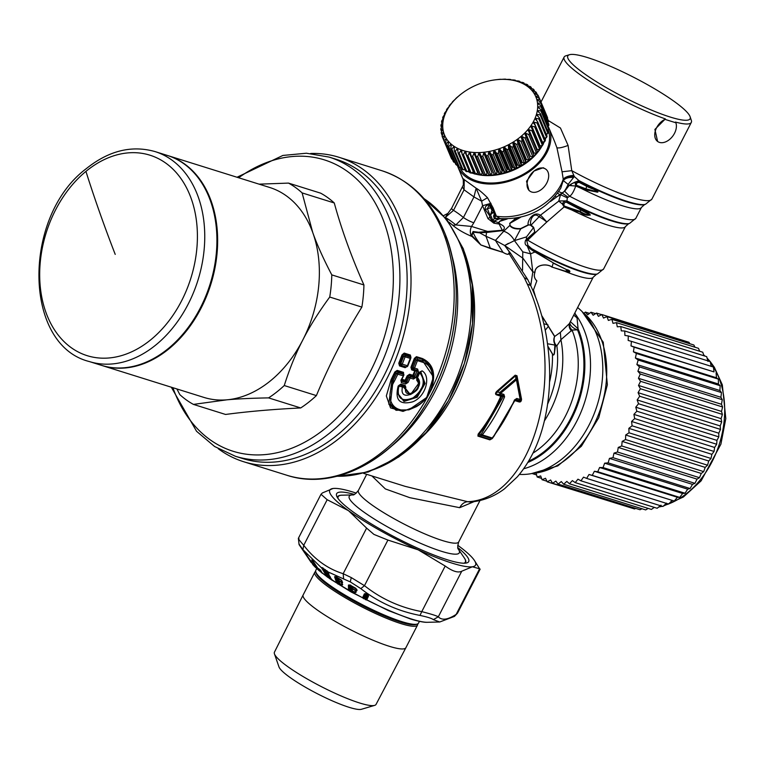 <?xml version="1.0" encoding="UTF-8"?>
<svg xmlns="http://www.w3.org/2000/svg" width="764" height="764" viewBox="0 0 764 764"><rect width="100%" height="100%" fill="white"/><g stroke="black" fill="none" stroke-linecap="round" stroke-linejoin="round"><path stroke-width="1.15" d="M310.69 153.478A159.504 115.135 107.4 0 1 338.92 157.269A159.504 115.135 107.4 0 1 400.307 219.679A159.504 115.135 107.4 0 1 387.004 378.428A159.504 115.135 107.4 0 1 274.018 465.419A159.504 115.135 107.4 0 1 243.611 461.714A159.504 115.135 107.4 0 1 218.265 448.735M417.459 377.645L417.516 377.664C427.42 388.876 398.254 405.369 402.475 386.966L403.44 387.09L403.153 386.403A1.098 0.793 -72.6 0 0 402.475 386.966L398.483 386.049L399.553 385.276A1.098 0.793 -72.6 0 0 398.875 385.839L398.875 385.839C396.487 398.12 401.148 402.189 412.846 398.044C423.762 389.411 426.045 380.959 419.713 372.689L420.582 372.068L419.417 372.66L417.211 377.645M399.839 384.989L404.137 386.336L399.839 384.989L398.76 385.744L400.861 384.12L398.187 386.011C394.692 399.944 399.476 405.226 412.541 401.864C425.624 397.165 431.498 376.28 422.081 370.855L419.321 372.269L416.705 378.218L416.819 380.472C424.612 388.647 402.38 401.587 405.846 387.291L405.159 385.467A1.652 1.194 107.4 0 1 404.137 386.336L404.395 387.061L405.846 387.291M401.243 380.692L403.516 375.859A1.652 1.652 0 0 0 403.65 375.449L400.928 380.205L401.396 382.668A1.652 1.194 107.4 0 0 401.577 381.179L401.568 379.25M401.396 380.195L401.577 381.179L400.928 380.205L403.507 375.812L403.201 374.379A1.652 1.194 107.4 0 1 403.048 375.802L397.824 374.169L394.339 381.265C382.019 402.112 397.519 418.634 417.66 405.369C435.795 395.16 437.562 365.899 422.693 362.27L417.44 360.627L414.537 368.105A1.652 1.194 107.4 0 1 413.419 369.155L416.542 370.139L415.511 370.158L413.725 375.64L414.518 376.929L413.62 377.645A1.652 1.194 107.4 0 1 413.467 379.059L410.182 378.027L408.052 382.439L405.579 383.977L401.396 382.668M418.385 371.676L417.65 369.079A1.652 1.194 107.4 0 1 416.542 370.139L418.385 371.676L415.845 377.464L413.467 379.059M408.052 382.439L406.734 381.866L408.855 377.483L410.182 378.027A1.652 1.194 107.4 0 0 410.335 376.614L408.855 377.483L408.072 376.203L405.961 380.625L406.734 381.866L405.76 382.487A1.652 1.194 107.4 0 1 405.579 383.977M415.845 377.464L414.518 376.929L417.048 371.161L414.785 370.846L412.837 375.286L413.725 375.64L412.741 376.213L413.62 377.645L410.335 376.614L409.447 375.181L408.072 376.203L407.183 375.84L405.082 380.243L405.961 380.625L404.968 381.217L405.76 382.487L401.577 381.179M422.693 362.27A1.652 1.194 107.4 0 0 422.769 361.028L422.311 359.328L430.017 365.316L433.408 376.108L431.746 388.332C428.747 396.201 423.667 402.294 416.514 406.591L408.797 409.876L426.694 397.49L433.455 376.958L422.769 361.028L417.516 359.386L416.39 357.476L415.253 358.727L414.355 358.411L410.927 367.283L411.825 367.627L412.398 369.174L413.419 369.155L413.19 367.599L411.825 367.627L415.253 358.727L416.093 360.15L417.44 360.627A1.652 1.194 107.4 0 0 417.516 359.386L416.093 360.15L413.19 367.599L417.65 369.079M418.777 405.14L403 411.395L390.519 407.861L386.336 395.972L391.063 379.698L393.03 380.682L390.385 404.08L397.586 409.991L408.797 409.876L396.096 410.287L388.79 404.166L391.932 380.09L395.723 372.345L396.497 373.615L393.03 380.682L394.339 381.265M396.497 373.615L397.977 372.746A1.652 1.194 107.4 0 1 397.824 374.169L396.497 373.615M410.793 358.154L410.344 355.89L404.185 353.961L405.168 355.499A1.652 1.194 107.4 0 1 405.111 356.836L403.659 356.33L400.813 363.626L399.744 363.597L402.972 355.25L401.998 354.907L404.204 353.092A1.098 0.793 107.4 0 0 404.185 353.961L402.972 355.25L403.659 356.33L405.168 355.499L410.297 357.103A1.652 1.194 107.4 0 1 410.249 358.44L407.393 365.784A1.652 1.194 107.4 0 1 406.19 366.854L407.078 366.71A1.652 1.652 0 0 0 407.852 365.87L402.265 364.18L405.111 356.836L410.66 358.517L410.841 356.778L410.66 357.638M400.813 363.626L401.062 365.249A1.652 1.194 -72.6 0 0 402.265 364.18L400.813 363.626M401.998 354.907L398.779 363.234L399.744 363.597L400.326 365.23L406.19 366.854L407.852 365.87L410.698 358.555A1.652 1.652 0 0 0 410.803 358.039M410.249 358.44L410.344 355.89A1.098 0.793 107.4 0 1 410.363 355.021L410.956 357.714M591.565 188.517L586.79 186.378L587.134 185.642L579.695 181.603L579.236 182.405L586.79 186.378L585.463 189.806L595.777 191.802C601.459 193.483 594.507 188.374 592.148 187.772L591.565 188.517C593.934 188.889 601.268 193.684 596.035 191.401L586.122 188.909L576.218 185.146L577.011 182.72L576.18 181.717L579.695 181.603A68.416 11.04 -152.8 0 0 589.292 186.406L587.134 185.642M577.011 182.72L579.236 182.405M581.041 187.237L580.755 188.173L585.463 189.806M588.672 187.4L589.292 186.406L592.148 187.772A68.416 11.04 -152.8 0 0 644.587 204.58L641.454 207.407A66 10.648 -152.8 0 1 580.755 188.173L575.779 186.015L574.977 182.099L576.18 181.717L575.244 183.312L576.266 183.809M578.988 182.29L579.465 181.479L578.864 180.552A69.085 11.145 27.2 0 0 645.465 204.303L651.912 199.098A71.501 11.536 -152.8 0 1 571.768 170.668L574.318 176.522L578.864 180.552L570.975 184.134L574.977 182.099M571.252 185.633L570.975 184.134L569.104 185.509L564.653 191.248L562.056 192.967C563.736 192.585 565.761 189.72 568.11 184.391L569.104 185.509L575.722 186.024L576.218 185.146M576.285 185.184L575.722 186.024C573.812 191.449 571.797 194.858 569.677 196.252L567.28 197.819L566.955 200.894A63.584 10.257 27.2 0 0 629.546 223.422L635.849 218.303A66 10.648 -152.8 0 1 569.677 196.252L564.653 191.248M628.667 223.69L625.401 226.621A60.499 9.76 -152.8 0 1 571.644 209.928L572.055 208.782L580.134 211.38C583.639 213.748 587.01 214.961 590.247 214.99L566.458 202.269L567.012 201.352L574.433 205.325A62.915 10.152 27.2 0 0 628.667 223.69L629.546 223.422M573.85 206.127L574.433 205.325L581.098 209.47C585.3 210.749 588.404 212.602 590.381 215.037C586.513 215.696 582.98 214.665 579.78 211.962L571.644 209.928L564.138 206.939L563.899 203.902L562.228 203.883L564.138 206.939L546.785 222.018A11.002 2.12 37.5 0 0 539.059 216.785L539.059 216.785A11.002 7.382 -64.5 0 1 540.339 215.276C542.173 217.339 538.534 212.468 546.785 222.018L535.344 232.724A11.002 3.209 63.6 0 0 535.058 232.094L535.344 232.724L527.695 240.202L526.778 240.689L526.367 239.552L534.724 231.989L527.265 239.648L527.695 240.202A60.499 9.76 -152.8 0 0 603.665 268.899L625.401 226.621M417.154 378.228L419.77 372.307L420.802 371.82L419.77 372.307L420.802 371.82L424.23 383.49L416.542 396.707L403.917 400.957L397.423 393.107M409.991 394.654L403.44 387.09L404.395 387.061L410.297 394.568M418.853 382.525L418.892 383.089C417.45 387.1 421.079 388.504 410.583 394.491L418.892 383.089L417.249 378.486L418.873 382.821M391.063 379.698L394.835 371.972L395.723 372.345L397.099 371.314L403.402 373.281L403.65 375.449M407.078 366.71L405.942 366.987A1.098 0.793 107.4 0 0 405.149 367.685L407.718 366.032M664.966 119.365A13.551 9.12 125.8 0 0 655.512 130.329A13.551 9.12 125.8 0 0 657.651 141.493A13.551 9.12 125.8 0 0 659.456 142.39A13.551 9.12 125.8 0 0 672.072 136.976A13.551 9.12 125.8 0 0 675.873 122.775L664.966 119.365L665.368 118.907A71.501 11.536 -152.8 0 1 565.694 61.96A71.501 11.536 -152.8 0 1 564.119 57.061A71.501 11.536 -152.8 0 1 565.837 55.829L569.457 54.721A68.75 11.097 -152.8 0 1 629.24 75.044A68.75 11.097 -152.8 0 1 688.593 114.056A68.75 11.097 -152.8 0 1 690.112 116.73A68.75 11.097 -152.8 0 1 638.704 104.458A68.75 11.097 -152.8 0 1 569.314 60.614A68.75 11.097 -152.8 0 1 569.457 54.721M520.609 217.272L509.913 223.327L510.027 225.323C512.004 227.767 515.576 228.847 520.733 228.57L528.144 224.903C527.131 220.29 534.007 210.587 540.339 215.276L558.713 201.171L560.537 194.696L562.17 193.168L568.082 197.131M566.458 202.269L565.064 202.279L564.367 200.942L566.955 200.894L559.993 200.942L564.367 200.942L562.228 203.883L559.554 201.725L559.993 200.942L558.713 201.171L559.554 201.725M565.073 202.279L563.899 203.902M572.055 208.782L564.386 206.06M398.703 385.916L397.433 393.345L404.022 401.444L417.211 397.213L425.08 383.471L420.802 371.82L422.081 370.855M417.192 379.173L416.819 380.472M403.678 374.837L403.488 372.354L403.201 374.379L397.977 372.746L397.099 371.314L397.194 370.387L403.488 372.354M403.984 374.837L403.593 375.678M407.183 375.84L409.542 374.255L412.837 375.286A1.098 0.793 107.4 0 0 412.741 376.213L409.447 375.181L409.542 374.255M411.662 369.862A1.098 0.793 107.4 0 1 412.398 369.174L415.511 370.158A1.098 0.793 -72.6 0 0 414.785 370.846L411.662 369.862L410.927 367.283M414.355 358.411L416.437 356.664L422.349 358.517C433.627 363.893 436.435 374.637 430.762 390.757M422.349 358.517A1.098 0.793 107.4 0 0 422.311 359.328L416.39 357.476L416.437 356.664M394.835 371.972L397.194 370.387M235.388 456.261A156.754 113.148 107.4 0 0 330.888 432.08A156.754 113.148 107.4 0 0 399.916 276.864A156.754 113.148 107.4 0 0 329.045 157.069L336.284 159.332A156.754 113.148 107.4 0 1 407.145 279.127A156.754 113.148 107.4 0 1 338.118 434.344A156.754 113.148 107.4 0 1 272.5 462.163A156.754 113.148 107.4 0 1 242.618 458.524L235.388 456.261L214.608 446.51L196.558 431.278L171.308 387.214M406.19 366.854L400.326 365.23L399.534 365.927L405.149 367.685M398.779 363.234L399.534 365.927M657.613 141.464L654.891 129.431L665.368 118.907M690.112 116.73L691.315 120.32A71.501 11.536 -152.8 0 1 691.305 122.431A71.501 11.536 -152.8 0 1 675.405 122.049L675.873 122.775M536.939 120.893L535.851 118.325A50.052 34.227 157.2 0 1 535.488 119.184L537.646 121.743A52.248 35.736 157.2 0 1 537.054 122.956L544.818 141.464L542.392 142.161L534.007 122.173A50.052 34.227 157.2 0 1 533.53 123.023L535.488 125.745A52.248 35.736 157.2 0 1 534.733 126.939L542.497 145.437L540.062 145.953L531.677 125.965A50.052 34.227 157.2 0 1 531.095 126.795L540.597 148.159A50.052 34.227 157.2 0 0 542.325 145.475A48.122 32.909 157.2 0 1 475.714 174.135M573.458 177.42C568.531 177.172 565.15 178.241 563.326 180.61L568.11 184.391L574.318 176.522C569.084 176.169 565.427 177.42 563.326 180.266L563.24 179.148C565.37 176.914 568.894 175.663 573.812 175.405M493.582 216.183L494.337 218.714L495.282 218.361L495.101 216.117L493.582 216.183L493.993 214.655L495.225 214.455L493.429 210.663L492.102 210.377L494.05 210.558A5.501 4.546 11.9 0 0 492.981 210.176L491.949 207.97L493.124 207.846L496.399 216.212L500.019 218.561C526.73 219.831 546.976 209.718 560.766 188.192L563.326 180.266M567.28 197.819L560.537 194.696L556.431 197.017L555.399 196.252M550.433 201.534L559.821 194.648L557.663 193.282M530.216 248.844L533.052 250.859L533.492 250.286A57.415 9.263 27.2 0 0 596.617 274.19L597.496 273.923A58.083 9.369 27.2 0 1 530.837 248.185L530.216 248.844L527.179 245.874C525.107 244.986 524.581 243.105 525.603 240.211L526.778 240.689L527.972 245.435L535.297 251.872L553.365 262.921L566.888 269.787C570.956 272.051 570.737 272.452 566.219 270.972L564.835 271.048L566.181 271.096L566.888 269.787L553.212 263.131L552.047 267.075L564.835 271.048M566.974 269.692C571.816 270.666 569.887 273.846 566.181 271.096M553.365 262.921L533.052 250.859M547.521 343.752L554.97 345.08A2.473 0.859 -174 0 0 555.466 345.204L554.167 353.665C553.68 355.25 553.155 355.356 552.573 353.999L547.845 346.149M570.383 321.634L578.061 328.759L577.527 329.867L572.035 330.058L560.91 339.703L556.861 345.853L555.399 345.891L554.358 353.77L554.912 344.478C553.566 341.756 553.47 339.101 554.607 336.513L541.752 315.79M554.96 345.71L555.008 345.127A2.473 0.812 -178.1 0 0 555.466 345.204L554.912 344.478M548.304 120.569L560.451 128.008L568.091 145.437L571.768 170.668L562.056 171.795L563.24 179.148A49.498 33.855 -22.8 0 1 496.399 216.212L495.101 216.117L494.652 214.722L495.779 214.741L495.225 214.455M554.645 141.646L556.908 147.719L562.056 171.795M548.113 129.67A48.122 32.909 157.2 0 1 548.848 132.029A48.122 32.909 157.2 0 1 514.984 178.232A48.122 32.909 157.2 0 1 459.737 167.602M559.821 194.648L562.056 192.967L558.732 191.688M491.204 212.335L491.357 213.089L493.41 212.927L493.2 210.768L491.968 210.396L491.204 212.335L493.363 212.268L495.148 214.77M529.939 191.143L528.974 190.446L526.53 181.269L534.036 171.031A13.551 9.12 125.8 0 0 529.939 191.143A13.551 9.12 125.8 0 0 531.744 192.041A13.551 9.12 125.8 0 0 541.686 189.262A13.551 9.12 125.8 0 0 545.773 169.159A13.551 9.12 125.8 0 0 543.968 168.261A13.551 9.12 125.8 0 0 534.036 171.031L543.214 167.717L545.773 169.159M491.968 210.396L490.679 207.741L491.949 207.97L490.669 206.318L492.188 206.184L493.124 207.846M495.282 218.361L500.582 218.58L494.337 218.714L492.684 220.147L491.328 216.766L489.934 217.396L489.304 215.228A5.501 3.534 123.5 0 1 489.753 214.808L490.555 214.856L489.304 215.228L485.264 209.575L487.432 208.734L489.753 214.808L491.357 213.089L492.35 213.089L490.555 214.856L491.328 216.766M494.48 214.55L493.993 214.655M493.41 212.927L492.35 213.089M530.779 224.922C529.481 220.29 533.539 211.361 539.059 216.785L531.076 225.093L528.144 224.903L530.779 224.922M530.436 225.246L531.076 225.093L533.654 227.376L534.724 231.989M534.8 231.893L533.654 227.376M526.969 240.03L526.788 239.142M527.972 245.435L527.179 245.874L530.598 253.829L522.777 251.853L514.439 240.612L520.723 228.856L528.316 225.103M532.938 453.157A85.253 61.54 107.4 0 0 572.522 331.289A85.253 61.54 107.4 0 0 572.035 330.058A8.251 7.115 20.2 0 1 569.734 322.886M528.602 461.16A87.669 63.278 107.4 0 0 578.033 331.137A87.669 63.278 107.4 0 0 577.527 329.867A8.251 4.317 24.3 0 1 569.925 322.523M552.009 267.142C547.454 263.379 535.182 264.22 534.962 272.299C533.74 275.68 534.37 278.526 536.863 280.827L533.473 289.9L536.834 280.846C534.332 278.535 533.683 275.689 534.895 272.299C535.134 264.124 547.473 263.341 552.047 267.075L564.777 271.296A54.998 8.872 -152.8 0 0 593.208 277.208L569.381 323.583L560.346 332.397L554.607 336.513M547.587 404.127A83.19 60.05 -72.6 0 0 556.861 345.853A8.251 2.951 46.8 0 1 555.466 344.449C553.948 341.852 553.69 339.14 554.683 336.303L541.695 315.58M547.941 126.012A49.498 33.855 157.2 0 1 549.039 128.266A49.498 33.855 157.2 0 1 550.147 131.589A49.498 33.855 157.2 0 1 514.105 179.578A49.498 33.855 157.2 0 1 457.741 166.571A49.498 33.855 157.2 0 1 457.139 164.967M490.669 206.318L489.113 205.029L487.432 208.734L490.679 207.741L489.113 205.029L489.714 204.561C486.248 205.077 484.768 206.757 485.264 209.575M502.273 218.695L501.556 218.724M501.499 218.8L499.284 218.934L494.031 221.006L492.684 220.147L491.94 220.815L489.934 217.396A8.251 5.644 157.2 0 0 487.995 218.647L493.821 223.155L491.94 220.815M510.027 225.323L509.722 223.346L516.798 218.055M509.722 223.346L515.079 218.857L519.405 217.549M503.715 218.886L499.742 221.35L498.195 223.89L493.821 223.155L495.062 221.426L494.031 221.006L492.837 222.238M503.409 218.867L499.742 221.35L507.286 218.953M520.733 228.56L520.723 228.856C515.299 229.315 511.641 228.188 509.76 225.475L503.734 231.244C508.222 232.714 511.784 235.828 514.439 240.612L526.52 236.878L533.482 227.662L530.789 225.456M526.52 236.878L526.367 239.552L525.603 240.211M535.507 296.881L533.377 289.881L532.594 289.804M535.545 296.986L533.473 289.9M574.891 312.848L575.426 314.224A90.754 65.503 107.4 0 1 584.431 330.745A90.754 65.503 107.4 0 1 523.684 468.762M574.499 313.622L575.426 314.224L577.04 317.872L578.061 328.759A88.337 63.765 107.4 0 1 578.931 330.898A88.337 63.765 107.4 0 1 527.8 462.487M554.358 353.77C553.795 355.356 553.155 355.432 552.42 354.028L552.573 353.999M463.356 184.926L451.619 208.305A8.251 1.327 27.2 0 0 453.51 210.367A145.38 104.935 107.4 0 1 463.414 217.501L473.976 196.94L481.626 201.161L476.134 188.202L464.245 179.645L463.356 184.926L463.299 179.817M462.736 187.562L464.073 189.806L464.245 179.645C462.965 178.26 462.745 178.547 463.595 180.505M473.814 222.773L471.55 226.44L455.793 224.941L463.414 217.501A8.251 1.327 27.2 0 0 473.814 222.773L482.571 205.726L481.626 201.161L487.489 197.704C482.418 192.709 478.636 189.539 476.134 188.211L473.976 196.94L464.073 189.806L453.51 210.367L445.24 217.453M487.489 197.704L492.188 206.184L489.714 204.561M499.589 221.302L498.615 222.744L495.062 221.426M498.825 222.716L499.408 223.374L499.045 223.862L498.835 222.677M515.079 218.857L516.168 218.16M522.538 270.236L522.777 251.853M547.874 346.34L552.42 354.028A81.127 58.561 -72.6 0 1 549.536 382.124M577.613 307.558A90.754 65.503 107.4 0 1 596.703 334.584A90.754 65.503 -72.6 0 1 589.13 424.908A90.754 65.503 -72.6 0 1 524.849 474.406A90.754 65.503 -72.6 0 1 519.386 474.415M463.977 563.211A71.501 11.536 27.2 0 0 464.245 557.854L458.371 549.192A61.874 9.98 -152.8 0 1 416.284 541.428A61.874 9.98 -152.8 0 1 350.59 500.487A61.874 9.98 -152.8 0 1 352.71 494.9L340.887 495.244A71.95 11.613 27.2 0 0 337.421 497.555M465.114 563.183A71.95 11.613 27.2 0 0 464.97 559.009L464.245 557.854M560.346 332.397L560.91 339.703A85.253 61.54 107.4 0 1 544.398 420.888M487.995 218.647L482.571 205.726L490.975 203.291M499.408 223.374C500.687 224.759 507.573 226.679 502.483 230.623L487.547 232.361L487.718 231.502L471.55 226.44A8.251 5.959 -72.6 0 0 471.264 235.503L473.088 231.521L473.117 232.113L478.531 232.772L487.547 232.361M498.195 223.89L499.045 223.862L502.483 230.623L503.734 231.244L495.416 240.431L503.056 252.387L480.862 244.948C476.64 239.533 474.062 235.255 473.117 232.113L471.913 235.646L480.909 245.005L490.431 248.529L486.028 236.296L495.416 240.431L504.698 245.511L523.044 258.327L532.814 271.936L534.962 272.299M514.439 240.612L504.698 245.511L508.356 250.487M508.394 243.363L504.698 245.511L510.553 253.295L508.681 253.056C508.9 254.851 507.029 254.632 503.056 252.387L490.431 248.529M473.088 231.521L478.531 232.237L502.473 230.241M448 213.28L445.336 217.415A135.887 98.088 107.4 0 1 455.793 224.941A8.251 5.453 -49.5 0 1 452.479 225.046C457.178 229.152 463.681 232.982 471.98 236.525L472.515 236.458M471.913 235.646L472.228 236.133M480.909 245.005L471.665 236.133A8.251 5.959 -72.6 0 0 471.98 236.525M510.533 253.438L508.681 253.056M363.626 473.355L405.121 486.343L467.683 501.7C531.314 499.513 569.428 375.296 527.294 284.027L530.703 285.602C537.913 301.226 543.061 317.786 546.174 335.262C551.723 367.761 550.634 398.245 542.898 426.713C537.493 446.529 528.974 463.251 517.323 476.851L504.546 488.779C494.327 496.504 482.934 500.936 470.376 502.063L467.683 501.7C464.416 501.948 461.743 503.944 459.67 507.688L473.966 501.681M459.67 507.688L409.762 497.66L385.352 488.922L371.887 475.934M503.084 252.435C507.038 254.67 508.939 254.899 508.795 253.132L524.305 277.724L527.685 279.452L510.553 253.295M527.294 284.027L524.305 277.724M492.761 437.896A1.652 0.525 -142.3 0 1 492.732 437.963A1.652 0.525 -142.3 0 1 492.217 437.992A1.652 1.194 -72.6 0 1 491.491 438.526L481.578 435.423L477.93 436.12L478.121 434.153L478.837 434.563L478.388 435.786L490.307 439.52L492.255 438.574L489.848 439.854L492.761 437.896L514.936 400.03M521.545 399.286C521.344 401.492 520.437 402.351 518.842 401.854L521.545 399.286L516.98 375.745L516.913 379.25L515.824 378.915L499.962 392.324L499.589 394.396L497.431 394.291L496.772 394.95C495.196 394.444 495.148 393.288 496.638 391.483L497.058 392.19C495.588 393.25 495.712 393.957 497.431 394.291L501.451 395.551L501.595 396.516L503.4 396.382L481.215 434.286A1.652 0.516 37.8 0 0 482.294 434.888L482.294 434.888C491.156 423.447 498.586 410.774 504.603 396.85L502.922 395.437L503.925 394.425L504.603 396.85M514.516 400.556L515.48 399.944L519.491 401.195L519.176 400.527L520.742 398.827L521.172 399.734L516.674 376.098L515.184 375.191L516.98 375.745M518.842 401.854L514.821 400.594L493.582 436.855M478.121 434.153C487.155 422.788 494.709 410.134 500.792 396.201L501.595 396.516C495.502 410.497 487.919 423.18 478.837 434.563L481.215 434.286L481.578 435.423A1.652 1.194 -72.6 0 0 482.294 434.888L492.217 437.992C501.041 426.541 508.461 413.859 514.497 399.944L516.836 398.464A1.652 1.194 -72.6 0 1 515.834 399.486L515.165 399.658M496.638 391.483L515.184 375.191M492.694 438.001L491.901 438.603M497.058 392.19L515.595 375.764L515.824 378.915A1.652 0.764 47.4 0 1 516.435 379.823L500.582 393.384A1.652 0.659 52 0 0 499.962 392.324L497.058 392.19M514.821 400.594A1.098 0.793 107.4 0 1 515.48 399.944L515.834 399.486L519.176 400.527A1.652 1.194 -72.6 0 0 520.169 399.515L516.435 379.823A1.652 0.764 167.3 0 0 516.913 379.25L520.742 398.827A1.652 0.888 170.6 0 1 520.169 399.515L516.836 398.464M259.072 184.153L288.505 183.102L320.641 193.158A121.008 87.344 107.4 0 1 334.26 202.966C341.527 229.477 351.411 256.799 363.922 284.953A121.008 87.344 107.4 0 1 361.869 307.099C344.087 335.778 328.931 365.278 316.392 395.599A121.008 87.344 107.4 0 1 310.671 400.623A121.008 87.344 107.4 0 1 300.71 407.947C273.044 409.294 247.994 411.471 225.561 414.46L193.435 404.404A121.008 87.344 107.4 0 1 179.807 394.596L176.904 388.962M288.505 183.102A121.008 87.344 107.4 0 1 302.124 192.91L334.26 202.966M302.124 192.91L312.762 232.59C317.194 245.024 323.544 259.13 331.796 274.887L363.922 284.953M331.796 274.887A121.008 87.344 107.4 0 1 329.733 297.043L361.869 307.099M329.733 297.043C318.617 312.189 309.64 326.505 302.802 339.98C295.811 353.407 289.632 368.601 284.256 385.543L316.392 395.599M284.256 385.543A121.008 87.344 107.4 0 1 278.535 390.566A121.008 87.344 107.4 0 1 268.584 397.891L300.71 407.947M268.584 397.891C252.082 398.168 238.158 398.818 226.812 399.83L193.435 404.404M167.555 155.503A110.006 79.408 107.4 0 1 167.918 155.617L269.635 187.457A110.006 79.408 107.4 0 1 312.762 232.59A110.006 79.408 107.4 0 1 302.802 339.98A110.006 79.408 107.4 0 1 270.924 380.453A110.006 79.408 107.4 0 1 226.812 399.83A110.006 79.408 107.4 0 1 203.912 397.414L102.195 365.574A110.006 79.408 107.4 0 1 101.832 365.459M167.918 155.617A110.006 79.408 107.4 0 1 217.644 239.686A110.006 79.408 107.4 0 1 169.207 348.613A110.006 79.408 107.4 0 1 102.195 365.574M584.145 313.192L585.348 312.084L587.755 314.778L590.992 312.247L593.16 315.245L596.503 313.059L598.432 316.353L601.851 314.52L603.512 318.072L606.988 316.621L608.373 320.412L611.878 319.333L612.986 323.334L616.491 322.656L617.293 326.83L620.779 326.543L621.285 330.869L624.713 330.984L624.914 335.425L628.275 335.931L628.17 340.448L631.417 341.355L631.007 345.92L634.13 347.209L633.413 351.784L636.393 353.455L635.381 358.001L638.179 360.035L636.88 364.523L639.478 366.911L637.902 371.304L640.289 374.026L638.446 378.295L640.595 381.322L638.503 385.428L640.404 388.742L638.074 392.658L639.707 396.239L637.157 399.935L638.523 403.745L635.763 407.193L636.842 411.213L633.91 414.394L634.683 418.586L631.599 421.461L632.076 425.796L628.858 428.356L629.03 432.796L625.697 435.012L625.563 439.539L622.154 441.391L621.715 445.956L618.238 447.446L617.503 452.021L613.998 453.128L612.967 457.674L609.452 458.39L608.134 462.869L604.649 463.185L603.044 467.578L599.616 467.492L597.744 471.751L594.382 471.273L592.262 475.37L589.006 474.492L586.647 478.398L583.515 477.137L580.946 480.814L577.956 479.181L575.187 482.609L572.37 480.604L569.428 483.755L566.802 481.396L563.698 484.252L561.292 481.559L558.064 484.089L555.886 481.091L552.544 483.278L550.624 479.983L547.196 481.817L545.534 478.264L542.058 479.716L540.673 475.924L537.168 477.003L536.127 473.222M533.434 473.508L532.537 473.575M609.452 458.39L692.49 484.376L694.944 483.335L612.967 457.674M692.49 484.376L690.112 488.53L608.134 462.869M604.649 463.185L687.676 489.18L690.112 488.53M687.676 489.18L685.031 493.238L603.044 467.578M599.616 467.492L682.644 493.487L685.031 493.238M682.644 493.487L679.721 497.412L597.744 471.751M594.382 471.273L677.41 497.269L679.721 497.412M677.41 497.269L674.249 501.031L592.262 475.37M589.006 474.492L674.249 501.031M672.034 500.487L668.634 504.059L586.647 478.398M666.542 503.132L662.923 506.484L580.946 480.814M660.984 505.166L657.164 508.27L575.187 482.609M654.309 507.372L651.405 509.416L569.428 483.755M648.178 508.404L645.685 509.913L563.698 484.252M641.989 508.757L640.041 509.75L558.064 484.089M635.772 508.413L634.531 508.939L552.544 483.278M629.507 507.372L547.196 481.817M546.928 481.244L542.058 479.716M541.571 478.379L537.168 477.003M536.605 474.95L532.556 473.68M589.521 313.393L585.348 312.084M595.557 313.679L590.992 312.247M601.602 314.653L596.503 313.059M684.277 340.811L601.851 314.52M689.835 343.743L688.975 342.282L606.988 316.621M694.973 347.219L693.865 345.003L611.878 319.333M699.681 351.249L698.468 348.317L616.491 322.656M703.959 355.795L702.756 352.214L620.779 326.543M707.951 361.41L706.7 356.645L624.713 330.984M711.198 366.443L710.253 361.601L628.275 335.931M631.007 345.92L714.034 371.906L713.395 367.016L631.417 341.355M714.034 371.906L634.13 347.209M633.413 351.784L716.451 377.779L716.107 372.88M716.451 377.779L718.37 379.116L636.393 353.455M635.381 358.001L718.408 383.996L718.37 379.116M718.408 383.996L720.156 385.705L638.179 360.035M636.88 364.523L719.908 390.519L720.156 385.705M719.908 390.519L721.464 392.572L639.478 366.911M637.902 371.304L720.929 397.299L721.464 392.572M720.929 397.299L722.266 399.687L640.289 374.026M638.446 378.295L721.474 404.28L722.266 399.687M721.474 404.28L722.582 406.983L640.595 381.322M638.503 385.428L721.531 411.424L722.582 406.983M721.531 411.424L722.391 414.403L640.404 388.742M638.074 392.658L721.101 418.653L722.391 414.403M721.101 418.653L721.693 421.9L639.707 396.239M637.157 399.935L720.185 425.93L721.693 421.9M720.185 425.93L720.5 429.406L638.523 403.745M635.763 407.193L718.79 433.188L720.5 429.406M718.79 433.188L718.819 436.874L636.842 411.213M633.91 414.394L716.938 440.379L718.819 436.874M716.938 440.379L716.67 444.247L634.683 418.586M631.599 421.461L714.626 447.456L716.67 444.247M714.626 447.456L714.053 451.457L632.076 425.796M628.858 428.356L711.886 454.341L714.053 451.457M711.886 454.341L711.007 458.457L629.03 432.796M625.697 435.012L708.725 461.007L711.007 458.457M708.725 461.007L707.55 465.2L625.563 439.539M622.154 441.391L705.182 467.387L707.55 465.2M705.182 467.387L703.692 471.627L621.715 445.956M618.238 447.446L701.266 473.441L703.692 471.627M701.266 473.441L699.48 477.681L617.503 452.021M613.998 453.128L697.026 479.114L699.48 477.681M697.026 479.114L694.944 483.335M446.453 109.882L446.701 110.474A50.052 34.227 157.2 0 1 447.169 109.644L446.453 109.882A52.248 35.736 157.2 0 1 447.198 108.689L449.022 106.702A50.052 34.227 157.2 0 1 449.595 105.871L449.098 105.967A52.248 35.736 157.2 0 1 449.996 104.811L451.801 103.016A50.052 34.227 157.2 0 1 452.479 102.214L452.212 102.185A52.248 35.736 157.2 0 1 453.233 101.077L455 99.473A50.052 34.227 157.2 0 1 455.764 98.718L455.745 98.575A52.248 35.736 157.2 0 1 456.891 97.525L458.591 96.121A50.052 34.227 157.2 0 1 459.441 95.404L459.67 95.175A52.248 35.736 157.2 0 1 460.921 94.201L461.991 93.389A49.498 33.855 157.2 0 1 493.84 80.029A49.498 33.855 157.2 0 1 534.724 94.507A49.498 33.855 157.2 0 1 523.817 133.939A49.498 33.855 157.2 0 1 456.662 147.872A49.498 33.855 157.2 0 1 456.566 97.993A49.498 33.855 157.2 0 1 461.991 93.389M446.692 110.493L444.887 112.671A52.248 35.736 157.2 0 0 444.285 113.884L444.61 114.648M444.209 135.725L444.524 136.479A50.052 34.227 157.2 0 1 444.209 135.725L442.471 137.233A52.248 35.736 157.2 0 1 442.089 136.173L443.273 133.098A50.052 34.227 157.2 0 1 443.072 132.325L441.411 133.633A52.248 35.736 157.2 0 1 441.191 132.516L442.547 129.555A50.052 34.227 157.2 0 1 442.452 128.744L440.895 129.861A52.248 35.736 157.2 0 1 440.847 128.696L442.337 125.869A50.052 34.227 157.2 0 1 442.356 125.029L440.923 125.955A52.248 35.736 157.2 0 1 441.048 124.761L442.652 122.078A50.052 34.227 157.2 0 1 442.786 121.218L441.506 121.963A52.248 35.736 157.2 0 1 441.793 120.741L443.483 118.219A50.052 34.227 157.2 0 1 443.741 117.36L442.633 117.923A52.248 35.736 157.2 0 1 443.072 116.701L444.839 114.342A50.052 34.227 157.2 0 1 445.202 113.483L444.285 113.884M444.524 136.46L443.521 139.621L451.285 158.129A52.248 35.736 157.2 0 0 451.82 159.122L452.288 159.084M532.833 129.66A52.248 35.736 157.2 0 1 531.945 130.816L539.709 149.314L537.273 149.639L528.898 129.651A50.052 34.227 157.2 0 1 528.22 130.453L529.719 133.442A52.248 35.736 157.2 0 1 528.698 134.55L536.462 153.048L534.074 153.172L525.689 133.194A50.052 34.227 157.2 0 1 524.925 133.948L526.186 137.052A52.248 35.736 157.2 0 1 525.04 138.103L522.099 136.546A50.052 34.227 157.2 0 1 521.249 137.262L522.261 140.452A52.248 35.736 157.2 0 1 521.01 141.426L518.164 139.678A50.052 34.227 157.2 0 1 517.247 140.337L518.002 143.603A52.248 35.736 157.2 0 1 516.655 144.492L513.914 142.553A50.052 34.227 157.2 0 1 512.94 143.155L513.437 146.468A52.248 35.736 157.2 0 1 512.014 147.271L509.416 145.141A50.052 34.227 157.2 0 1 508.385 145.676L508.633 149.028A52.248 35.736 157.2 0 1 507.143 149.725L504.698 147.414A50.052 34.227 157.2 0 1 503.638 147.872L503.629 151.234A52.248 35.736 157.2 0 1 502.091 151.835L499.837 149.352A50.052 34.227 157.2 0 1 498.739 149.734L498.491 153.087A52.248 35.736 157.2 0 1 496.925 153.564L494.862 150.919A50.052 34.227 157.2 0 1 493.754 151.215L493.277 154.548A52.248 35.736 157.2 0 1 491.691 154.911L489.839 152.112A50.052 34.227 157.2 0 1 488.721 152.322L488.024 155.598A52.248 35.736 157.2 0 1 486.448 155.837L484.825 152.915A50.052 34.227 157.2 0 1 483.717 153.039L482.81 156.248A52.248 35.736 157.2 0 1 481.253 156.362L479.868 153.316A50.052 34.227 157.2 0 1 478.78 153.344L477.691 156.467A52.248 35.736 157.2 0 1 476.163 156.458L475.027 153.306A50.052 34.227 157.2 0 1 473.976 153.249L472.706 156.267A52.248 35.736 157.2 0 1 471.245 156.123L470.357 152.895A50.052 34.227 157.2 0 1 469.344 152.752L467.931 155.646A52.248 35.736 157.2 0 1 466.537 155.378L465.906 152.084A50.052 34.227 157.2 0 1 464.951 151.855L463.404 154.614A52.248 35.736 157.2 0 1 462.096 154.223L461.714 150.88A50.052 34.227 157.2 0 1 460.826 150.565L459.174 153.172A52.248 35.736 157.2 0 1 457.97 152.657L457.846 149.305A50.052 34.227 157.2 0 1 457.034 148.904L455.296 151.348A52.248 35.736 157.2 0 1 454.208 150.718L454.332 147.357A50.052 34.227 157.2 0 1 453.596 146.879L451.81 149.152A52.248 35.736 157.2 0 1 450.846 148.417L451.209 145.074A50.052 34.227 157.2 0 1 450.569 144.53L448.754 146.612A52.248 35.736 157.2 0 1 447.924 145.781L448.516 142.476A50.052 34.227 157.2 0 1 447.971 141.865L446.157 143.756A52.248 35.736 157.2 0 1 445.469 142.839L446.281 139.592A50.052 34.227 157.2 0 1 445.851 138.924L444.056 140.624A52.248 35.736 157.2 0 1 443.521 139.621M442.633 117.923L443.034 118.888M540.463 148.34A50.052 34.227 157.2 0 1 533.511 156.343A50.052 34.227 157.2 0 1 475.791 174.087M474.224 173.714A50.052 34.227 157.2 0 1 471.483 172.922M469.669 172.282A50.052 34.227 157.2 0 1 467.53 171.384M465.371 170.305A50.052 34.227 157.2 0 1 463.949 169.484M461.313 167.679A50.052 34.227 157.2 0 1 460.787 167.259M522.099 136.546L530.483 156.524L532.804 156.601L525.04 138.103M521.249 137.262L530.025 158.95A52.248 35.736 157.2 0 1 528.774 159.934L526.539 159.657L518.164 139.678M517.247 140.337L525.622 160.325L525.766 162.102A52.248 35.736 157.2 0 1 524.419 162.999L522.299 162.541L513.914 142.553M512.94 143.155L521.325 163.133L521.201 164.976A52.248 35.736 157.2 0 1 519.778 165.778L517.801 165.129L509.416 145.141M508.385 145.676L516.77 165.654L516.397 167.526A52.248 35.736 157.2 0 1 514.907 168.233L507.143 149.725M504.698 147.414L513.083 167.402L514.907 168.233M503.638 147.872L512.023 167.86L511.393 169.742A52.248 35.736 157.2 0 1 509.855 170.334L502.091 151.835M499.837 149.352L508.222 169.331L509.855 170.334M498.739 149.734L507.124 169.713L506.255 171.585A52.248 35.736 157.2 0 1 504.689 172.072L496.925 153.564M494.862 150.919L503.247 170.907L504.689 172.072M493.754 151.215L502.139 171.203L501.041 173.046A52.248 35.736 157.2 0 1 499.455 173.409L491.691 154.911M489.839 152.112L498.224 172.101L499.455 173.409M488.721 152.322L497.106 172.311L495.788 174.106A52.248 35.736 157.2 0 1 494.212 174.345L486.448 155.837M484.825 152.915L494.212 174.345M483.717 153.039L492.102 173.017L490.574 174.746A52.248 35.736 157.2 0 1 489.017 174.86L481.253 156.362M479.868 153.316L489.017 174.86M478.78 153.344L487.165 173.332L485.446 174.975A52.248 35.736 157.2 0 1 483.927 174.956L476.163 156.458M473.976 153.249L482.361 173.237L480.47 174.775A52.248 35.736 157.2 0 1 479.009 174.631L471.245 156.123M469.344 152.752L477.729 172.74L475.685 174.154A52.248 35.736 157.2 0 1 474.291 173.877L466.537 155.378M464.951 151.855L473.336 171.833L471.159 173.113A52.248 35.736 157.2 0 1 469.85 172.721L462.096 154.223M460.826 150.565L461.991 153.335M457.034 148.904L457.903 150.986M453.596 146.879L454.284 148.512M450.569 144.53L451.123 145.838M447.971 141.865L448.43 142.944M445.851 138.924L446.224 139.812M445.469 142.839L453.233 161.347A52.248 35.736 157.2 0 0 453.921 162.264L446.157 143.756M447.924 145.781L455.688 164.289A52.248 35.736 157.2 0 0 456.519 165.119L448.754 146.612M450.846 148.417L458.61 166.924A52.248 35.736 157.2 0 0 459.575 167.65L451.81 149.152M454.208 150.718L461.962 169.226A52.248 35.736 157.2 0 0 463.06 169.847L455.296 151.348M457.97 152.657L465.734 171.165A52.248 35.736 157.2 0 0 466.938 171.671L459.174 153.172M463.404 154.614L471.159 173.113M467.931 155.646L475.685 174.154M472.706 156.267L480.47 174.775M477.691 156.467L485.446 174.975M482.81 156.248L490.574 174.746M488.024 155.598L495.788 174.106M493.277 154.548L501.041 173.046M498.491 153.087L506.255 171.585M503.629 151.234L511.393 169.742M508.633 149.028L516.397 167.526M512.014 147.271L519.778 165.778M513.437 146.468L521.201 164.976M516.655 144.492L524.419 162.999M518.002 143.603L525.766 162.102M521.01 141.426L528.774 159.934M522.261 140.452L530.025 158.95M540.597 148.159A52.248 35.736 157.2 0 1 539.709 149.314M493.84 80.029L494.814 79.886A52.248 35.736 157.2 0 1 495.483 79.79L495.865 79.752A50.052 34.227 157.2 0 1 496.972 79.628L499.121 79.38A52.248 35.736 157.2 0 1 500.678 79.265L500.821 79.351A50.052 34.227 157.2 0 1 501.91 79.322L504.25 79.16A52.248 35.736 157.2 0 1 505.768 79.169L505.844 79.37M529.719 133.442L537.484 151.94A52.248 35.736 157.2 0 1 536.462 153.048M535.488 125.745L543.252 144.253A52.248 35.736 157.2 0 1 542.497 145.437M537.646 121.743L545.41 140.251A52.248 35.736 157.2 0 1 544.818 141.464M539.308 117.704A52.248 35.736 157.2 0 1 538.859 118.926L546.623 137.434A52.248 35.736 157.2 0 0 547.062 136.212L539.308 117.704L536.949 115.307A50.052 34.227 157.2 0 0 537.207 114.447L538.028 116.405M540.425 113.664A52.248 35.736 157.2 0 1 540.148 114.886L547.912 133.385A52.248 35.736 157.2 0 0 548.189 132.172L540.425 113.664L537.904 111.439A50.052 34.227 157.2 0 0 538.047 110.589L538.696 112.136M541.007 109.672A52.248 35.736 157.2 0 1 540.893 110.866L548.657 129.374A52.248 35.736 157.2 0 0 548.772 128.18L541.007 109.672L538.334 107.638A50.052 34.227 157.2 0 0 538.362 106.798L538.887 108.049M541.046 105.766A52.248 35.736 157.2 0 1 541.093 106.931L548.848 125.439A52.248 35.736 157.2 0 0 548.8 124.274L541.046 105.766L538.238 103.923A50.052 34.227 157.2 0 0 538.152 103.111L538.582 104.143M540.53 101.994A52.248 35.736 157.2 0 1 540.74 103.111L548.504 121.619A52.248 35.736 157.2 0 0 548.294 120.492L540.53 101.994L537.627 100.342A50.052 34.227 157.2 0 0 537.417 99.568L537.78 100.428M539.47 98.394A52.248 35.736 157.2 0 1 539.842 99.454L547.607 117.962A52.248 35.736 157.2 0 0 547.234 116.892L539.47 98.394L536.49 96.932A50.052 34.227 157.2 0 0 536.166 96.207L538.41 96.006L539.403 98.365M505.768 79.169L505.663 79.36A50.052 34.227 157.2 0 1 506.713 79.418L509.225 79.36A52.248 35.736 157.2 0 1 510.696 79.504L510.333 79.771A50.052 34.227 157.2 0 1 511.345 79.914L514.01 79.981A52.248 35.736 157.2 0 1 515.404 80.249L514.793 80.583A50.052 34.227 157.2 0 1 515.748 80.812L518.536 81.013A52.248 35.736 157.2 0 1 519.845 81.404L518.976 81.786A50.052 34.227 157.2 0 1 519.864 82.101L522.757 82.455A52.248 35.736 157.2 0 1 523.97 82.97L522.853 83.362A50.052 34.227 157.2 0 1 523.665 83.763L526.635 84.279A52.248 35.736 157.2 0 1 527.733 84.909L526.367 85.31A50.052 34.227 157.2 0 1 527.093 85.788L530.12 86.475A52.248 35.736 157.2 0 1 531.095 87.211L529.49 87.593A50.052 34.227 157.2 0 1 530.12 88.137L533.176 89.016A52.248 35.736 157.2 0 1 534.017 89.846L532.183 90.19A50.052 34.227 157.2 0 1 532.718 90.801L535.774 91.871A52.248 35.736 157.2 0 1 536.462 92.788L534.418 93.074A50.052 34.227 157.2 0 1 534.848 93.743L537.875 95.003A52.248 35.736 157.2 0 1 538.41 96.006M536.462 92.788L537.293 94.765M534.017 89.846L534.704 91.489M531.095 87.211L531.668 88.576M527.733 84.909L528.201 86.036M523.97 82.97L524.352 83.887M519.845 81.404L520.15 82.14M515.404 80.249L515.624 80.783M526.186 137.052L533.95 155.55A52.248 35.736 157.2 0 1 532.804 156.601M442.471 137.233L450.282 155.741M441.411 133.633L442.27 135.696M441.506 121.963L442.003 123.147M454.771 162.121L453.921 162.264M457.722 164.814L456.519 165.119M461.103 167.154L459.575 167.65M464.865 169.111L463.06 169.847M468.991 170.658L466.938 171.671M444.056 140.624L451.82 159.122M440.923 125.955L441.525 127.387M440.895 129.861L441.621 131.58M537.417 99.568L539.842 99.454M547.884 122.078L548.504 121.619M538.152 103.111L540.74 103.111M547.884 126.06L548.848 125.439M538.362 106.798L541.093 106.931M547.32 130.09L548.657 129.374M538.047 110.589L540.893 110.866M546.203 134.158L547.912 133.385M537.207 114.447L540.148 114.886M544.551 138.188L546.623 137.434M535.851 118.325L538.859 118.926M534.007 122.173L537.054 122.956M531.677 125.965L534.733 126.939M528.898 129.651L531.945 130.816M525.689 133.194L528.698 134.55M524.925 133.948L533.95 155.55M546.967 133.815A50.052 34.227 157.2 0 1 546.652 135.218M545.935 137.682A50.052 34.227 157.2 0 1 545.19 139.726M544.388 141.588A50.052 34.227 157.2 0 1 543.156 144.024M405.894 647.71L376.05 704.398A57.119 9.216 -152.8 0 1 374.647 705.382L361.448 709.279A47.024 7.583 -152.8 0 1 330.669 700.139A47.024 7.583 -152.8 0 1 278.965 666.896L274.457 653.898A57.119 9.216 -152.8 0 1 274.438 652.179L303.155 594.917A57.749 9.321 27.2 0 0 303.155 594.917A57.749 9.321 27.2 0 0 366.663 637.482A57.749 9.321 27.2 0 0 405.894 647.71A57.749 9.321 27.2 0 0 405.894 647.7L417.555 625.009A57.749 9.321 -152.8 0 1 378.323 614.791A57.749 9.321 -152.8 0 1 314.825 572.217A57.749 9.321 -152.8 0 1 315.675 571.424M374.647 705.382A57.119 9.216 -152.8 0 1 337.258 694.275A57.119 9.216 -152.8 0 1 274.457 653.898M417.707 623.863A57.749 9.321 -152.8 0 1 417.555 625.009M417.163 624.083L415.712 624.522A56.651 9.139 -152.8 0 1 378.591 613.521A56.651 9.139 -152.8 0 1 316.296 573.43L315.818 571.988A57.749 9.321 27.2 0 0 379.316 612.862A57.749 9.321 27.2 0 0 417.163 624.083A57.749 9.321 27.2 0 0 418.548 623.08L419.426 621.38M316.697 568.578L315.818 570.278A57.749 9.321 27.2 0 0 315.818 571.988M322.131 572.933L321.997 572.723A68.206 11.002 27.2 0 0 325.588 575.397L332.034 579.857A68.206 11.002 27.2 0 0 336.561 582.798L340.104 585.004A68.206 11.002 27.2 0 0 348.489 589.999L348.432 585.043L349.778 584.976L349.826 589.588L351.373 590.371L351.545 591.938L349.196 590.209L349.129 585.138L349.998 585.052L348.432 585.043M313.183 564.653L306.393 554.817L314.739 566.554A68.206 11.002 27.2 0 0 317.194 568.808L322.389 573.353M305.457 553.766L306.326 554.091L305.59 553.89L314.73 566.535L318.76 570.393M314.739 566.554L315.542 567.442M313.355 564.606L312.543 563.469L312.667 564.262A0.821 0.821 0 0 0 312.839 564.634L314.892 566.754M312.743 564.3L309.792 559.601M362.537 597.916L363.225 597.954L362.585 597.754L364.399 593.809L366.367 594.153L368.554 595.958L366.663 600.055L362.585 597.754A68.206 11.002 27.2 0 1 352.433 592.243L349.721 591.174L348.499 590.133L349.186 590.094M349.721 591.174L350.743 589.703L351.43 590.104L351.411 588.691L352.261 588.461L352.051 591.919L352.042 590.562L355.212 592.597L356.1 592.31L355.327 590.524L356.081 590.925L356.559 589.273L356.969 589.827L355.556 588.146L349.998 585.052M348.499 590.133L350.743 589.703L350.695 585.09M340.2 585.281L339.884 584.756L340.2 585.281M340.104 585.004L339.264 582.884L339.579 584.852L337.287 583.037L335.243 576.81L335.921 576.658L337.764 582.349L342.157 584.852L339.627 583.333L339.197 581.051L339.092 581.796L338.691 581.146L339.264 582.884L338.643 582.483L336.79 576.81M338.013 584.154L338.643 582.483L336.628 582.951M332.139 580.038L331.901 579.542L332.139 580.038M331.977 580.229L331.901 579.542M331.719 579.399L326.295 575.664L322.379 568.225L322.838 567.929L322.036 567.566L322.838 567.929M327.173 576.915L327.46 575.349L329.838 577.04A0.821 0.821 0 0 0 330.058 577.317L332.034 579.857M325.693 575.578L327.393 575.015L326.581 574.881L323.048 568.11L321.768 568.13L302.907 549.631L299.077 544.159M317.337 569.027L312.457 560.547L313.087 560.442M317.977 568.206L318.817 570.431L322.169 572.924M312.696 564.271L313.374 565.045A0.821 0.754 137.4 0 0 313.526 565.408M314.615 566.277L313.708 565.102M312.6 563.88L311.865 562.925M366.663 600.055L366.233 599.511L368.133 595.366L365.173 593.79M368.554 595.958L367.923 594.784L366.233 599.511L365.44 599.711M363.568 598.737L364.81 597.687L366.634 593.724M364.399 593.809L365.736 593.657L363.225 597.954L365.555 599.492L365.526 598.059L366.214 598.508L364.925 597.448A1.098 1.031 -155.4 0 0 364.027 597.381L365.526 598.059L367.35 594.096M351.536 592.205L352.433 592.463M366.605 528.105L348.537 510.696A81.958 13.227 -152.8 0 0 378.743 529.748A81.958 13.227 -152.8 0 0 418.204 549.841L445.192 566.029C452.536 571.338 458.047 573.067 461.752 571.214L472.333 566.783A81.958 13.227 -152.8 0 1 418.204 549.841L387.911 540.072L373.921 534.399L366.605 528.105L343.17 573.697L343.638 578.959L350.284 581.901L360.818 588.614C378.237 602.242 397.958 611.181 419.999 615.431C427.277 616.959 431.727 618.353 433.35 619.614L439.739 621.991L454.446 616.395L457.521 613.158L454.446 616.395M356.081 590.925L356.979 590.629L356.969 589.827M352.051 591.737L352.433 592.243L352.424 591.069L355.212 592.597M363.272 597.82L365.125 593.809M355.862 588.605L356.11 590.715L352.395 588.347L352.185 586.59L351.975 588.032L351.383 586.551L352.166 587.927M356.979 590.629L356.444 589.044M356.1 592.31L355.365 590.324M356.091 591.498L355.69 590.944M355.575 590.706L355.25 592.386L355.012 590.285L352.214 588.729L352.424 591.069A0.821 0.754 -0.6 0 1 352.042 590.562L351.411 588.691M298.991 538.515C297.377 537.627 298.953 539.89 303.738 545.305C314.52 559.382 327.661 568.846 343.17 573.697L351.268 577.574L364.476 585.673L360.818 588.614M387.911 540.072L364.476 585.673C381.207 598.928 400.298 607.581 421.766 611.63L419.999 615.431M445.192 566.029L421.766 611.63C430.686 613.912 436.206 615.631 438.316 616.806L433.35 619.614M317.719 568.894L311.941 560.461L312.667 560.165L311.827 559.888L311.941 560.461M318.005 568.445L311.827 559.888L312.667 560.165M317.776 568.168A0.821 0.497 -32.1 0 0 317.881 568.33L320.508 570.068L321.997 572.723M326.199 575.502L321.768 568.13M343.638 578.959L327.527 571.692L322.332 568.101M312.81 560.738L313.393 560.795L312.81 560.738M311.043 562.237L311.664 561.96M305.781 554.301L306.383 554.435M306.393 554.817L307.032 554.884L306.393 554.817M330.44 577.212L328.167 574.079L328.74 574.442L328.845 573.764L327.622 571.52L322.561 567.938M337.239 582.903L336.561 582.798L334.575 576.705L335.921 576.658L341.26 579.933L342.635 582.445L342.119 582.913L341.986 580.955M342.167 585.081L342.683 584.622L341.441 582.521L342.119 582.913M339.799 584.517L339.636 583.562A0.821 0.707 -18 0 1 339.359 583.219L339.359 583.219A0.821 0.707 -18 0 1 339.34 583.152M342.033 583.123L342.683 584.622L342.358 584.116L342.157 584.852L341.728 582.598L339.197 581.051L339.627 583.333M342.31 581.939L342.11 582.684L338.691 580.296L338.337 578.424L337.974 578.94L338.91 580.096M342.358 584.116L342.157 584.852M334.575 576.705L335.912 576.677M328.224 572.589L328.004 572.112L328.224 572.589M328.845 573.764L328.625 573.286L328.845 573.764M328.74 574.442L325.798 571.892L325.445 570.689M329.188 575.292L328.969 574.814L329.188 575.292M329.8 576.658L328.109 573.812M328.167 574.079L328.167 574.079A0.821 0.821 0 0 1 328.071 574.012L325.951 572.274L327.202 574.643M334.384 488.387L332.999 488.492A81.958 13.227 -152.8 0 0 348.537 510.696L327.173 499.713L303.738 545.305L302.907 549.631M356.282 493.124A81.958 13.227 -152.8 0 0 334.47 488.387A81.958 13.227 -152.8 0 0 332.999 488.492L322.427 492.923L321.004 494.279L327.173 499.713M457.731 545.267A81.958 13.227 -152.8 0 1 474.282 560.241A81.958 13.227 -152.8 0 1 472.333 566.783L479.611 568.779L456.175 614.38C447.857 619.795 441.907 620.607 438.316 616.806L461.752 571.214M474.282 560.241L479.611 568.779M351.917 590.782L351.43 590.104L351.917 590.782M352.108 588.213L352.586 588.5M355.451 588.395L354.849 588.07M351.889 587.573L351.392 586.895M352.242 586.322L351.383 586.551M341.689 580.439L342.11 582.684M338.395 580.029L338.337 578.424M339.197 581.051L338.691 581.146M338.328 578.119L337.841 578.51M338.376 579.599L337.974 578.94M328.444 573.143L328.682 574.184M325.645 571.692L325.34 569.915M327.603 573.124L327.011 572.733L327.603 573.124M327.288 574.834L327.087 573.821M329.408 575.865L329.551 576.476L327.441 575.034L326.82 573.306M327.68 573.544L326.982 573.057M330.086 576.83L329.551 576.476L329.819 576.925M329.924 576.715L329.332 576.323L329.924 576.715M325.273 569.572L325.178 570.173M324.442 569.371L325.559 571.51M318.588 570.001L318.779 568.683M354.286 494.413A74.251 11.976 27.2 0 0 336.618 495.903A74.251 11.976 27.2 0 0 380.997 529.557A74.251 11.976 27.2 0 0 466.928 562.867A74.251 11.976 27.2 0 0 457.846 547.635M155.025 151.578L167.192 155.388A110.006 79.408 107.4 0 1 216.919 239.457A110.006 79.408 107.4 0 1 168.481 348.384A110.006 79.408 107.4 0 1 101.469 365.345L89.292 361.544C22.834 344.946 22.519 216.393 86.217 168.701C108.669 150.699 131.609 144.988 155.025 151.578A110.006 79.408 107.4 0 1 204.752 235.646A110.006 79.408 107.4 0 1 156.314 344.574A110.006 79.408 107.4 0 1 89.292 361.544M503.925 394.425L500.582 393.384A1.652 1.194 -72.6 0 1 499.589 394.396L502.922 395.437L501.451 395.551A1.098 0.793 -72.6 0 0 500.792 396.201L496.772 394.95M338.92 157.269L382.067 170.783A159.504 115.135 107.4 0 1 443.464 233.182A159.504 115.135 107.4 0 1 430.81 390.662M405.159 385.467L400.861 384.12M581.098 209.47L579.78 211.962M401.893 379.25L405.082 380.243A1.098 0.793 107.4 0 0 404.968 381.217L401.768 380.214A1.098 0.793 107.4 0 1 401.788 379.46M404.204 353.092L410.363 355.021M429.053 394.062A159.504 115.135 107.4 0 1 286.767 475.227C335.32 491.319 394.625 459.25 427.2 401.883C457.34 351.173 464.942 283.463 445.517 234.844C432.395 201.954 411.252 180.6 382.067 170.783M556.908 147.719C558.608 148.331 562.342 147.576 568.091 145.437M535.297 251.872L530.598 253.829L532.814 271.936L530.722 285.65M548.399 326.304L545.219 330.277M547.96 324.853L543.796 323.783M340.811 474.578A157.088 113.387 -72.6 0 0 445.67 235.751M569.849 322.609C568.502 325.54 569.075 328.329 571.558 330.984M573.726 315.121L577.04 317.872M342.253 495.158A71.501 11.536 27.2 0 0 338.051 498.5M451.696 254.899A148.502 107.199 107.4 0 1 391.922 445.823M424.03 198.678A148.502 107.199 107.4 0 1 461.37 247.335A148.502 107.199 107.4 0 1 446.921 399.066A148.502 107.199 107.4 0 1 337.144 476.239M486.639 231.597L486.028 236.296L478.531 232.237M479.983 500.544L458.706 541.943A56.374 9.092 27.2 0 1 412.455 528.268A56.374 9.092 27.2 0 1 359.663 494.26A56.374 9.092 -152.8 0 1 358.421 490.402C355.585 493.869 353.684 495.368 352.701 494.9L352.777 494.891M365.927 472.047A146.086 105.451 -72.6 0 0 463.576 249.904M448.888 222.152A134.76 97.267 107.4 0 1 452.479 225.046M471.378 278.956A134.76 97.267 107.4 0 1 421.814 437.285M477.93 436.12L489.848 439.854M238.635 177.754A152.676 110.207 107.4 0 1 384.664 223.871A152.676 110.207 107.4 0 1 326.113 427.725A152.676 110.207 107.4 0 1 172.912 387.711M532.422 473.432A87.889 63.441 -72.6 0 0 606.053 383.948A87.889 63.441 -72.6 0 0 582.856 312.333M659.179 506.647A83.878 60.547 -72.6 0 0 661.71 506.102M664.002 505.491A83.878 60.547 -72.6 0 0 668.452 504.001M668.825 503.858A83.878 60.547 -72.6 0 0 699.366 480.976A83.878 60.547 -72.6 0 0 710.453 362.585M709.498 361.362A83.878 60.547 -72.6 0 0 707.254 358.727M704.551 355.976A83.878 60.547 -72.6 0 0 703.787 355.27M351.956 591.126L351.411 590.715L351.144 591.708M366.309 599.387L366.749 599.912A68.206 11.002 27.2 0 0 427.563 622.297L439.739 621.991M351.268 577.574L350.284 581.901M312.505 560.165L317.814 568.263A0.821 0.821 0 0 0 317.929 568.397L322.303 573.048M312.084 560.079L312.81 560.27L312.084 560.079M312.466 560.404L313.192 560.604L312.466 560.404M318.149 568.578L318.874 568.779L318.149 568.578M305.571 553.862L306.393 554.139L305.571 553.862M305.982 554.32L306.794 554.597L305.982 554.32M330.115 577.345L332.063 579.962M322.513 567.805L323.115 568.072L322.513 567.805M326.409 570.622L327.03 570.823L326.409 570.622M338.691 580.296L338.777 580.63A0.821 0.821 0 0 1 338.395 580.086L338.194 578.959M325.798 571.892A0.821 0.516 124.9 0 0 325.951 572.274A0.821 0.821 0 0 1 325.626 571.797L325.368 570.393M327.441 575.034A0.821 0.516 124.9 0 0 327.594 575.416A0.821 0.821 0 0 1 327.269 574.939M85.931 171.394A105.031 75.808 107.4 0 1 190.351 196.281A105.031 75.808 107.4 0 1 151.157 339.464A105.031 75.808 107.4 0 1 46.738 314.567A105.031 75.808 107.4 0 1 85.931 171.394A1100.045 510.705 -129.5 0 0 115.221 254.383M399.209 385.104L397.414 392.897M641.454 207.407L635.849 218.303M417.029 378.724L420.143 371.791M644.587 204.58L645.465 204.303M564.119 57.061L540.998 102.042M243.611 461.714L286.767 475.227M691.305 122.431L651.912 199.098M597.496 273.923L603.665 268.899M596.617 274.19L593.208 277.208M549.039 128.266L554.674 141.712M457.741 166.571L463.29 179.788M508.518 250.926L510.495 253.228M423.686 198.287L446.94 219.564L463.423 248.997L472.171 284.676L472.505 323.735L464.445 363.32L448.63 400.498L426.197 432.51L398.741 456.996L368.162 472.047L336.637 476.364M458.706 541.943C457.531 546.26 457.426 548.686 458.381 549.211L458.343 549.144M451.619 208.305L447.914 213.366M366.691 474.31L358.421 490.402M447.914 213.376L443.664 215.591M530.703 285.602L527.685 279.452M492.494 438.221A1.652 1.652 0 0 0 492.732 437.963L514.955 400.021M329.045 157.069L306.412 153.23L282.9 155.445L237.031 177.248M582.044 311.511L603.235 342.196L607.37 384.76L598.737 417.755L581.385 446.233L557.796 465.906L531.295 473.642M710.262 361.639L714.35 367.283L722.314 384.817L725.8 418.567L720.901 444.171L701.123 480.862L683.408 496.992L663.372 506.064M662.369 506.303L658.721 507.009M654.681 507.497L654.079 507.535M710.224 361.592L707.072 358.068M705.105 356.148L703.654 354.849M314.825 572.217L303.165 594.908M329.122 578.291L351.192 592.024L388.246 610.541L410.755 619.079C423.667 622.889 427.152 622.297 427.563 622.297M328.233 577.66L318.158 569.887M339.923 584.909L339.359 583.219A0.821 0.821 0 0 1 339.331 583.113L339.035 581.528M314.023 565.933L315.475 567.375M349.253 585.014L356.559 589.273M352.299 587.936L351.841 587.468L351.975 588.06A0.821 0.821 0 0 0 352.385 588.624L355.136 590.429A0.821 0.821 0 0 0 355.222 590.515L355.709 591.011M311.206 562.495L299.077 544.608L298.361 538.334L320.966 494.346M342.368 582.197L341.05 580.134L335.377 576.619M342.415 584.374L341.393 582.54A0.821 0.821 0 0 1 341.298 582.445L338.777 580.63M328.835 573.945L327.498 571.701M480.155 569.123L457.521 613.158M327.259 574.929L327.011 573.535M329.847 577.068L327.594 575.416"/></g></svg>
